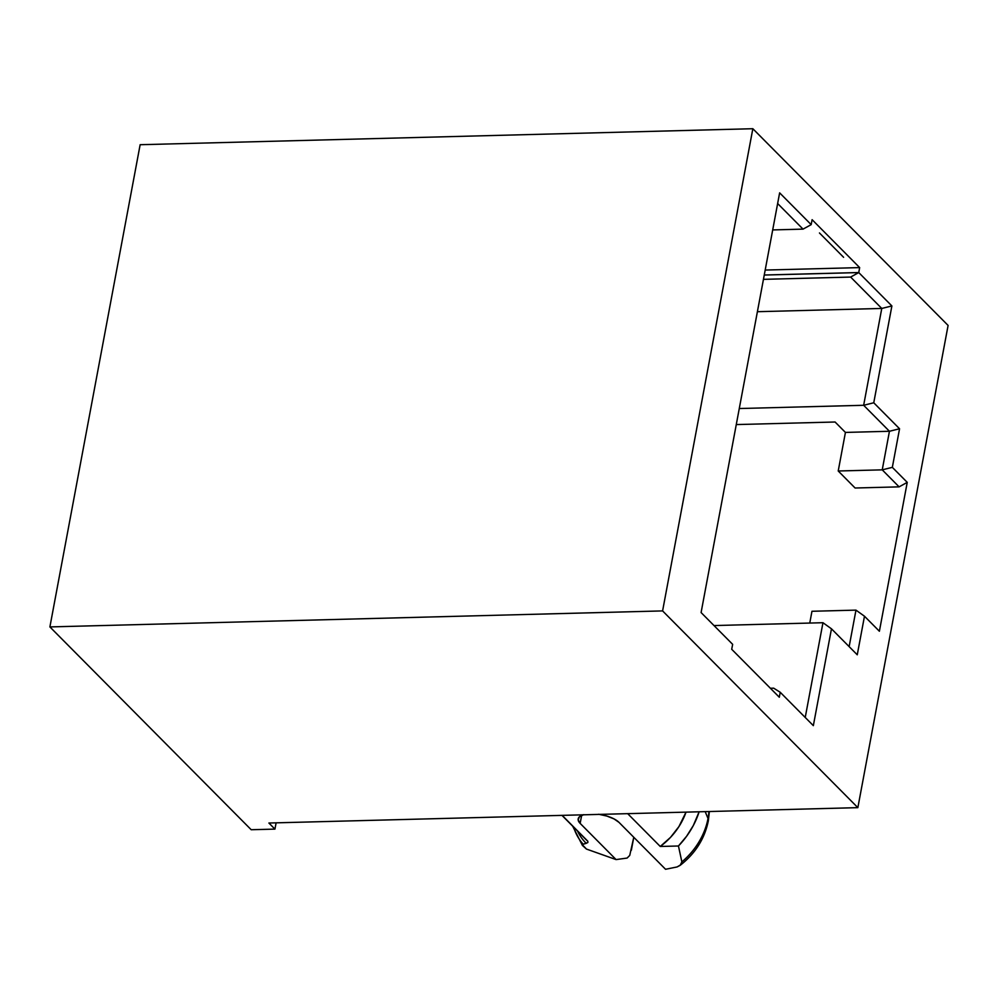 <?xml version="1.0" encoding="UTF-8"?>
<svg xmlns="http://www.w3.org/2000/svg" width="998" height="998" viewBox="0 0 998 998"><rect width="100%" height="100%" fill="white"/><g stroke="black" fill="none" stroke-linecap="round" stroke-linejoin="round"><path stroke-width="1.5" d="M819.458 232.971L843.609 257.309L819.458 232.971M599.536 814.393A21.744 8.358 10.6 0 1 618.985 822.364L665.554 869.283L677.081 866.95L680.773 864.804L681.871 861.91L678.453 845.992L660.252 846.466L678.453 845.992L686.636 836.212L693.323 825.521L699.124 811.786A75.374 60.778 135.2 0 1 678.453 845.992L681.871 861.91A65.406 52.744 -44.8 0 0 708.019 818.485L705.174 811.624L708.019 818.485A65.406 52.744 135.2 0 1 681.871 861.91L680.125 865.366L677.081 866.95L665.554 869.283L618.985 822.364L614.032 818.921L606.884 816.065L598.625 814.256M583.231 844.246L586.238 843.322A61.414 49.526 135.2 0 1 577.568 831.097A61.414 49.526 135.2 0 0 586.238 843.322L587.872 842.499L587.834 841.239L562.161 815.366L587.834 841.239L587.872 842.499L583.231 844.246A64.221 51.784 135.2 0 1 573.7 827.205A64.221 51.784 -44.8 0 0 583.231 844.246L582.358 844.757L583.231 844.246M736.275 424.574L835.089 422.004L736.275 424.574M822.963 622.715L713.994 625.559L822.963 622.715L805.224 717.475L822.963 622.715L831.471 628.815L813.345 725.646L780.224 692.275L779.301 697.228L731.709 649.286L732.644 644.334L701.095 612.56L779.638 192.851L811.187 224.637L812.11 219.685L859.665 267.601L858.767 272.579L891.888 305.949L873.761 402.78L899.56 428.766L892.337 467.351L907.244 482.358L879.388 631.247L864.48 616.228L857.257 654.8L831.471 628.815L822.963 622.715M739.269 408.531L863.657 405.288L889.443 431.273L845.431 432.421L835.089 422.004L845.431 432.421L889.443 431.273L882.232 469.846L838.22 470.994L845.431 432.421L838.22 470.994L882.232 469.846L899.111 486.862L907.244 482.358L879.388 631.247L864.48 616.228L855.972 610.127L811.96 611.275L855.972 610.127L849.148 646.629L855.972 610.127L864.48 616.228L857.257 654.8L831.471 628.815L813.345 725.646L780.224 692.275L779.301 697.228L731.709 649.286L732.644 644.334L701.095 612.56L779.638 192.851L811.187 224.637L812.11 219.685L859.665 267.601L765.192 270.059L859.665 267.601L858.742 272.541L764.256 275.011L858.742 272.541L850.633 277.07L881.77 308.444L757.395 311.7L881.77 308.444L863.657 405.288L739.269 408.531M855.099 488.01L899.111 486.862L855.099 488.01L838.22 470.994L855.099 488.01M948.1 325.435L857.856 807.644L268.899 823.026L857.856 807.644L662.597 610.913L49.9 626.919L140.144 144.71L752.841 128.717L662.597 610.913L49.9 626.919L251.197 829.725L274.937 829.113L268.899 823.026L274.937 829.113L276.109 822.839L274.937 829.113L251.197 829.725L49.9 626.919L140.144 144.71L752.841 128.717L948.1 325.435L752.841 128.717L662.597 610.913L857.856 807.644L948.1 325.435M583.768 814.642L579.426 816.788L578.166 819.857L580.15 823.387L616.09 859.59L586.475 849.073L582.358 844.757M631.347 850.221L633.78 837.272L629.738 855.423L627.118 858.055L616.09 859.59L586.475 849.073L582.483 845.493M627.118 858.055L616.09 859.59L580.15 823.387L581.647 815.378L580.15 823.387A21.744 8.358 10.6 0 1 578.191 818.871A21.744 8.358 10.6 0 1 583.169 814.817M709.366 811.524L708.331 820.843C704.663 838.757 695.257 853.589 680.125 865.366M660.252 846.466L670.519 837.372L678.927 826.594L686.025 812.123A60.878 49.089 -44.8 0 1 660.252 846.466L627.68 813.657L660.252 846.466M708.917 811.524A65.406 52.744 135.2 0 1 708.019 818.485A65.406 52.744 -44.8 0 0 708.917 811.524M585.389 838.981A58.944 47.53 -44.8 0 0 587.834 841.239A58.944 47.53 -44.8 0 1 585.389 838.981L561.961 815.366M803.041 229.128L772.702 229.927L803.041 229.128L811.187 224.637L803.041 229.128L777.642 203.53L803.041 229.128M809.765 623.064L811.96 611.275L809.765 623.064M773.687 688.171L770.394 688.258L773.687 688.171L780.224 692.275L773.687 688.171M763.445 279.353L850.633 277.07L881.77 308.444L863.657 405.288L889.443 431.273L882.232 469.846L899.111 486.862L907.244 482.358L892.337 467.351L882.232 469.846L892.337 467.351L899.56 428.766L889.443 431.273L899.56 428.766L873.761 402.78L863.657 405.288L873.761 402.78L891.888 305.949L881.77 308.444L891.888 305.949L858.767 272.579L850.633 277.07L763.445 279.353M764.256 275.049L858.767 272.579L764.256 275.049M582.408 845.406L572.652 826.144"/></g></svg>

